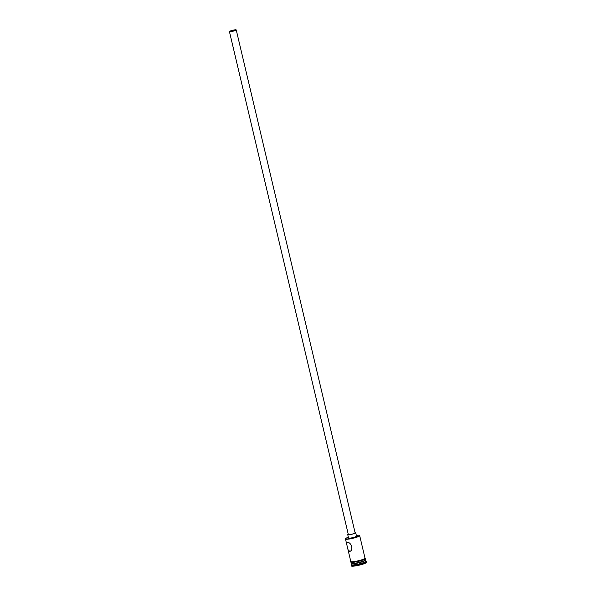 <?xml version="1.0" encoding="UTF-8"?>
<svg xmlns="http://www.w3.org/2000/svg" width="596" height="596" viewBox="0 0 596 596"><rect width="100%" height="100%" fill="white"/><g stroke="black" fill="none" stroke-linecap="round" stroke-linejoin="round"><path stroke-width="0.89" d="M348.355 537.22A7.07 1.006 -13.3 0 0 345.687 538.546A7.07 1.006 -13.3 0 0 346.581 538.978A7.07 1.006 -13.3 0 0 354.911 537.495A7.07 1.006 -13.3 0 0 359.299 535.327A7.07 1.006 -13.3 0 0 358.464 535.186A7.07 1.006 -13.3 0 0 356.311 535.335M359.299 535.327L359.574 535.499A7.301 1.043 166.7 0 1 359.679 535.625A7.301 1.043 166.7 0 1 354.553 537.875A7.301 1.043 166.7 0 1 346.44 539.261A7.301 1.043 166.7 0 1 345.471 538.985A7.301 1.043 166.7 0 1 345.509 538.821L345.687 538.546M235.286 29.956A2.92 0.417 -13.3 0 0 232.038 30.515A2.92 0.417 -13.3 0 0 229.989 31.409A2.92 0.417 -13.3 0 0 230.376 31.521A2.92 0.417 -13.3 0 0 233.617 30.97A2.92 0.417 -13.3 0 0 235.673 30.068A2.92 0.417 -13.3 0 0 235.286 29.956M229.885 31.677A3.502 0.499 -13.3 0 0 233.781 31.014A3.502 0.499 -13.3 0 0 236.24 29.934A3.502 0.499 -13.3 0 0 235.778 29.8A3.502 0.499 -13.3 0 0 231.881 30.463A3.502 0.499 -13.3 0 0 229.423 31.543A3.502 0.499 -13.3 0 0 229.885 31.677M229.423 31.543L348.317 534.508A3.502 0.499 -13.3 0 0 348.779 534.642A3.502 0.499 -13.3 0 0 352.676 533.979A3.502 0.499 -13.3 0 0 355.134 532.899L236.24 29.934M348.243 534.217A4.09 0.581 -13.3 0 0 347.744 534.642A4.09 0.581 -13.3 0 0 348.288 534.798A4.09 0.581 -13.3 0 0 352.832 534.023A4.09 0.581 -13.3 0 0 355.708 532.764A4.09 0.581 -13.3 0 0 355.164 532.608A4.09 0.581 -13.3 0 0 355.067 532.608M347.744 534.642L348.541 538.017A4.09 0.581 -13.3 0 0 349.085 538.173A4.09 0.581 -13.3 0 0 353.629 537.398A4.09 0.581 -13.3 0 0 356.505 536.139L355.708 532.764M349.316 551.419C353.845 551.285 351.588 541.742 347.185 542.412L346.567 543.627L347.99 549.646L349.703 551.352M365.341 560.009L365.37 560.024A7.301 1.043 166.7 0 1 365.482 560.151A7.301 1.043 166.7 0 1 360.349 562.4A7.301 1.043 166.7 0 1 352.236 563.794A7.301 1.043 166.7 0 1 351.267 563.511A7.301 1.043 166.7 0 1 351.312 563.347L351.327 563.317M365.482 560.151L365.743 561.276A7.301 1.043 166.7 0 1 360.617 563.525A7.301 1.043 166.7 0 1 352.504 564.919A7.301 1.043 166.7 0 1 351.536 564.635L351.267 563.511M365.728 561.208L366.331 561.566A7.882 1.125 166.7 0 1 366.451 561.708A7.882 1.125 166.7 0 1 360.908 564.136A7.882 1.125 166.7 0 1 352.147 565.634A7.882 1.125 166.7 0 1 351.104 565.336A7.882 1.125 166.7 0 1 351.141 565.157L351.521 564.568M359.679 535.625L364.998 558.132A7.301 1.043 166.7 0 1 359.872 560.382A7.301 1.043 166.7 0 1 351.759 561.767A7.301 1.043 166.7 0 1 350.791 561.484L347.99 549.646M365.184 558.892L365.4 559.815A7.301 1.043 166.7 0 1 360.267 562.065A7.301 1.043 166.7 0 1 352.161 563.458A7.301 1.043 166.7 0 1 351.193 563.175L350.97 562.252M366.451 561.708L366.577 562.266A7.882 1.125 166.7 0 1 361.042 564.703A7.882 1.125 166.7 0 1 352.281 566.2A7.882 1.125 166.7 0 1 351.23 565.895L351.104 565.336M350.761 561.357A7.361 1.05 -13.3 0 0 351.714 561.782A7.361 1.05 -13.3 0 0 360.319 560.262A7.361 1.05 -13.3 0 0 364.968 557.998M364.849 558.459A7.361 1.05 166.7 0 1 360.96 560.68A7.361 1.05 166.7 0 1 351.841 562.348M350.746 561.283L350.582 561.998L351.767 562.356L358.226 561.402L364.327 559.443L365.363 558.668L364.953 557.923M345.471 538.985L346.567 543.627"/></g></svg>
